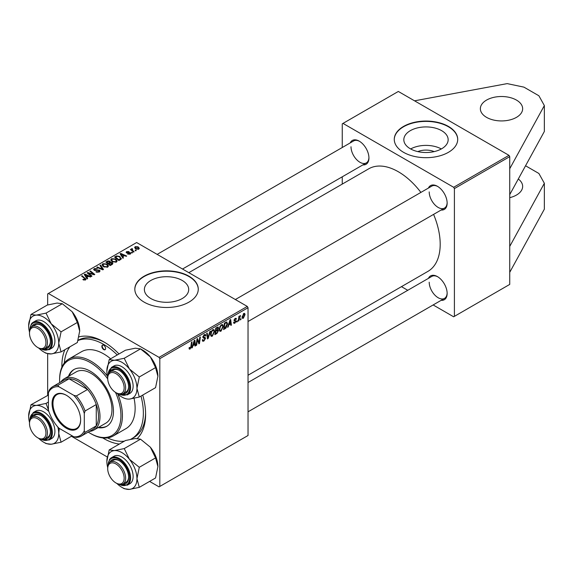 <?xml version="1.0" encoding="UTF-8"?>
<svg xmlns="http://www.w3.org/2000/svg" width="573" height="573" viewBox="0 0 573 573"><rect width="100%" height="100%" fill="white"/><g stroke="black" fill="none" stroke-linecap="round" stroke-linejoin="round"><path stroke-width="0.86" d="M486.556 100.089A21.151 12.212 180 0 1 509.598 97.439A21.151 12.212 180 0 1 522.655 108.72A21.151 12.212 180 0 1 516.459 117.358A21.151 12.212 180 0 1 493.41 120.001A21.151 12.212 180 0 1 480.36 108.72A21.151 12.212 180 0 1 486.556 100.089M518.293 178.998A21.151 12.212 180 0 1 522.655 186.426A21.151 12.212 180 0 1 516.459 195.056A21.151 12.212 180 0 1 509.734 197.671M417.803 151.609A14.046 8.108 180 0 1 434.176 151.609M441.661 148.765A22.161 12.792 0 0 0 448.15 139.719A22.161 12.792 0 0 0 434.47 127.894A22.161 12.792 0 0 0 410.318 130.665A22.161 12.792 0 0 0 403.829 139.719A22.161 12.792 0 0 0 417.509 151.537A22.161 12.792 0 0 0 441.661 148.765M441.325 148.951A22.161 12.792 0 0 0 410.655 148.951M448.423 152.318A31.723 18.315 0 0 0 457.712 139.368A31.723 18.315 0 0 0 438.13 122.45A31.723 18.315 0 0 0 403.557 126.418A31.723 18.315 0 0 0 394.267 139.368A31.723 18.315 0 0 0 413.849 156.293A31.723 18.315 0 0 0 448.423 152.318M457.712 139.54A31.723 18.315 0 0 0 437.994 122.765A31.723 18.315 0 0 0 403.557 126.762A31.723 18.315 0 0 0 394.267 139.54M182.214 298.554A22.161 12.792 0 0 0 188.703 289.508A22.161 12.792 0 0 0 175.023 277.683A22.161 12.792 0 0 0 150.871 280.455A22.161 12.792 0 0 0 144.382 289.508A22.161 12.792 0 0 0 158.062 301.326A22.161 12.792 0 0 0 182.214 298.554M188.975 302.114A31.723 18.315 0 0 0 198.265 289.157A31.723 18.315 0 0 0 178.683 272.239A31.723 18.315 0 0 0 144.109 276.207A31.723 18.315 0 0 0 134.82 289.157A31.723 18.315 0 0 0 154.402 306.082A31.723 18.315 0 0 0 188.975 302.114M198.265 289.336A31.723 18.315 0 0 0 178.547 272.555A31.723 18.315 0 0 0 144.109 276.558A31.723 18.315 0 0 0 134.82 289.336M61.877 367.186A59.212 34.187 60 0 1 61.87 365.997A59.212 34.187 60 0 1 64.892 349.702M78.981 336.888A59.212 34.187 60 0 1 103.742 341.823A59.212 34.187 60 0 1 118.991 353.956M142.727 395.069A59.212 34.187 60 0 1 145.606 414.343A59.212 34.187 60 0 1 137.319 438.438M104.873 342.496A56.039 32.353 -120 0 0 78.086 340.276M248.037 375.236L427.931 271.373A59.212 34.187 -120 0 0 440.193 244.27A59.212 34.187 -120 0 0 433.589 214.388M350.232 142.899A13.745 7.936 60 0 1 359.221 141.137A13.745 7.936 60 0 1 368.94 157.976A13.745 7.936 60 0 1 362.924 164.881M359.6 141.366A12.692 7.327 -120 0 0 353.627 140.944L157.145 254.383M428.439 188.051A13.745 7.936 60 0 1 437.428 186.297A13.745 7.936 60 0 1 447.148 203.129A13.745 7.936 60 0 1 441.131 210.033M437.808 186.519A12.692 7.327 -120 0 0 431.834 186.096L235.353 299.536M428.439 278.363A13.745 7.936 60 0 1 437.428 276.601A13.745 7.936 60 0 1 447.148 293.433A13.745 7.936 60 0 1 441.131 300.338M437.808 276.831A12.692 7.327 -120 0 0 431.834 276.401L248.037 382.513M433.145 304.951L453.651 316.79L509.734 284.416L509.734 156.637L454.403 188.581L453.651 187.285L342.998 123.396L342.253 123.832L342.253 147.512M453.651 187.285L508.982 155.34L398.328 91.458L342.998 123.396M508.982 155.34L509.734 156.637M132.148 248.582L132.886 250.716L134.132 251.755L133.581 252.077L130.415 249.506L130.966 249.191L131.618 249.721L131.647 248.718L132.148 248.582L132.528 249.054L131.94 249.477L131.94 250.745M131.618 250.48L131.647 248.718L131.647 250.501M132.556 252.664L132.012 252.98L131.382 252.478L131.933 252.163L132.556 252.664M120.445 259.655L118.898 260.55L114.543 257.019L116.584 255.923L119.814 256.453L121.161 259.103L120.445 259.655M121.412 258.459L121.161 259.103M110.754 260.049L111.513 258.695L115.653 258.996L117.178 260.93L116.412 262.069L112.351 261.797L110.725 259.813M102.051 265.07L102.811 263.716L106.95 264.017L108.483 265.951L107.71 267.09L103.649 266.817L102.03 264.841M99.308 271.939L95.913 271.853L98.735 271.566L98.921 270.449L94.251 270.263L93.635 269.468L94.33 268.615L97.374 268.608L94.917 268.981L94.76 269.933L99.416 270.105L100.06 270.972L99.308 271.939M99.258 271.967L98.921 270.449M94.917 268.981L94.76 270.477M84.926 280.14L84.661 278.557L81.581 276.05L82.132 275.735L85.993 279.266L85.506 279.911L82.849 279.56L85.184 279.187L85.184 280.061M149.603 481.406L159.065 486.871L248.037 435.501L248.037 307.722L159.817 358.662L159.065 357.366L247.292 306.426L136.639 242.537L47.659 293.906L47.659 304.958M159.065 357.366L48.411 293.476M87.669 278.578L87.082 278.922L84.281 274.496L84.94 274.109L90.892 276.716L90.348 277.031L88.743 276.315L86.888 277.382L87.669 278.578M91.988 276.086L91.436 276.408L87.096 272.87L87.669 272.54L93.607 274.238L89.897 271.251L90.448 270.936L94.796 274.467L94.223 274.796L88.278 273.106L91.988 276.086M103.491 269.446L102.796 269.847L96.758 267.29L97.31 266.975L102.481 269.167L99.953 265.442L100.54 265.106L103.491 269.446M112.294 264.368L110.195 265.578L105.847 262.04L107.996 260.901L109.901 261.166L110.46 262.319L112.172 262.556L112.888 263.551L112.294 264.368M110.56 261.983L110.46 262.735M123.489 257.9L122.901 258.237L120.101 253.81L120.767 253.431L126.712 256.038L126.167 256.353L124.563 255.63L122.708 256.704L123.489 257.9M127.664 254.075L129.806 253.782L129.935 253.037L126.569 252.901L126.11 252.278L126.626 251.611L129.025 251.568L127.077 251.905L127.034 252.535L129.469 252.457L130.873 253.316L130.257 254.075L127.664 254.075M129.806 254.283L129.935 253.037M127.077 251.905L127.034 253.08M136.231 250.544L135.686 250.859L135.049 250.365L135.608 250.043L136.231 250.544M138.745 249.169L135.937 249.04L134.626 247.472L135.228 246.648L138.093 246.834L139.318 248.324L138.745 249.169M47.659 395.27L47.659 353.835M107.273 456.968L71.396 436.254M238.805 320.823L238.253 321.145L238.898 316.375L239.45 316.06L239.313 317.048L240.567 315.494L238.805 320.823L238.339 320.551M237.236 321.732L236.692 322.047L236.807 321.116L237.358 320.794L237.236 321.732L236.764 321.46M226.428 322.005L227.581 323.738L225.963 328.093L223.57 329.618L224.458 323.065L227.03 322.069M221.02 331.173L219.896 331.301L219.223 329.597L219.939 326.51L221.493 324.698L222.661 324.583L223.298 326.345L221.02 331.173L219.258 330.155M212.318 336.193L211.193 336.33L210.52 334.618L211.236 331.531L212.791 329.719L213.958 329.611L214.596 331.366L212.318 336.193L210.563 335.184M202.298 339.968L203.952 340.319L205.012 338.693L203.458 338.034L202.842 337.074L204.303 334.625L205.385 334.46L205.836 335.492L205.284 336L204.289 335.341L203.386 336.716L205.557 338.321L203.916 341.05L202.727 341.257L202.298 339.939L202.842 339.545L203.093 340.469L202.298 340.011M205.292 335.864L204.138 334.725M202.914 336.451L203.587 337.139M204.525 337.232L205.191 337.339M189.04 348.298L189.634 347.331L190.15 348.291L190.859 346.737L191.489 342.095L192.041 341.78L191.396 346.586L190.114 349.014L189.334 349.136L189.04 348.298M189.183 347.653L190.15 348.291M159.817 486.434L159.817 358.662M192.349 347.646L191.754 347.99L194.19 340.541L194.856 340.154L195.572 345.784L195.021 346.099L194.849 344.552L192.986 345.626L192.349 347.646L191.948 347.417M196.661 345.154L196.109 345.476L197.005 338.915L197.578 338.586L199.075 342.847L199.805 337.296L200.357 336.981L199.468 343.535L198.895 343.864L197.391 339.617L196.661 345.154L196.188 344.889M208.164 338.514L207.469 338.915L206.667 333.336L207.218 333.02L207.906 337.805L209.861 331.488L210.449 331.151L208.164 338.514L207.347 338.041M217.819 326.997L218.542 327.949L217.819 329.84L218.471 330.685L216.966 333.436L214.868 334.646L215.756 328.093L218.213 327.054M217.439 329.618L218.17 329.905M228.169 326.968L227.581 327.305L230.009 319.863L230.675 319.476L231.392 325.106L230.847 325.421L230.668 323.874L228.813 324.948L228.169 326.968L227.768 326.732M233.562 322.441L234.106 321.969L234.887 322.613L235.603 321.532L234.042 320.357L235.181 318.445L236.105 318.294L236.42 319.061L235.875 319.455L235.152 319.011L234.579 319.942L236.148 321.166L234.858 323.179L233.906 323.337L233.562 322.441M233.655 322.291L234.887 322.613M235.489 321.209L234.042 320.357M235.875 319.455L234.744 318.774M234.085 319.949L235.088 320.4M240.904 319.612L240.359 319.927L240.474 318.996L241.032 318.674L240.904 319.612L240.431 319.34M243.353 318.28L242.479 318.38L242.057 317.27L243.783 313.481L244.628 313.388L245.051 314.584L243.353 318.28L242.071 317.535M342.253 184.098L342.253 176.813M407.768 290.296L401.465 286.658M454.403 316.36L454.403 188.581M420.897 192.406A59.212 34.187 -120 0 0 368.718 168.813L188.825 272.669M429.206 282.21A12.692 7.327 -120 0 0 434.742 294.98A12.692 7.327 -120 0 0 444.519 298.383A12.692 7.327 -120 0 0 447.141 292.989M350.998 146.752A12.692 7.327 -120 0 0 356.535 159.523A12.692 7.327 -120 0 0 366.312 162.918A12.692 7.327 -120 0 0 368.933 157.532M429.206 191.905A12.692 7.327 -120 0 0 434.742 204.676A12.692 7.327 -120 0 0 444.519 208.071A12.692 7.327 -120 0 0 447.141 202.684M119.363 444.046A59.212 34.187 60 0 1 102.71 437.915M247.292 306.426L248.037 307.722M130.773 439.233A56.039 32.353 -120 0 0 131.761 438.703L134.003 437.414A56.039 32.353 -120 0 0 145.592 413.026M194.949 345.426L195.572 345.784M194.233 344.201L194.849 344.552M192.6 345.404L192.986 345.626M194.011 342.539L193.287 344.753L194.77 343.893L194.448 341.057L194.011 342.539L193.61 342.31M192.886 344.516L193.287 344.753M194.089 340.849L194.448 341.057M190.924 346.314L191.396 346.586M189.04 348.398L190.114 349.014M198.344 342.425L199.075 342.847M198.573 343.012L199.468 343.535M196.947 339.359L197.391 339.617M202.298 340.111L203.916 341.05M204.317 334.618L205.836 335.492M204.203 334.682L205.829 335.628M203.752 335.033L204.289 335.341M202.863 336.723L203.501 337.089M202.856 336.766L205.557 338.321M207.254 337.425L207.906 337.805M214.001 331.022L214.596 331.366M211.666 331.753L211.065 334.338L211.53 335.534L212.354 335.47L214.058 331.617L213.593 330.37L212.776 330.442L211.666 331.753L211.251 331.509M210.542 334.038L211.065 334.338M212.239 330.134L212.776 330.442M216.358 333.078L216.966 333.436M217.274 327.219L218.542 327.949M217.095 329.89L218.471 330.685M216.2 328.537L215.928 330.578L217.697 329.31L217.998 328.293L215.734 328.265M215.455 330.306L215.928 330.578M216.522 327.649L217.998 328.293M215.355 331.072L215.82 331.344L215.527 333.558L217.081 332.627L217.926 330.979L216.931 329.998M215.054 333.285L215.527 333.558M216.365 330.327L216.974 330.678L215.82 331.344M217.926 330.979L216.974 330.678M222.704 326.001L223.298 326.345M220.369 326.725L219.767 329.31L220.233 330.514L221.056 330.442L222.754 326.596L222.295 325.342L221.472 325.414L220.369 326.725L219.946 326.488M219.244 329.009L219.767 329.31M220.942 325.106L221.472 325.414M230.769 324.748L231.392 325.106M230.06 323.523L230.668 323.874M228.419 324.726L228.813 324.948M229.83 321.861L229.107 324.067L230.59 323.215L230.267 320.371L229.83 321.861L229.429 321.625M228.713 323.838L229.107 324.067M229.909 320.164L230.267 320.371M224.509 328.372L225.117 328.723M226.987 323.394L227.581 323.738M225.44 327.799L225.963 328.093M224.903 323.516L224.222 328.537L224.924 328.136L227.037 324.01L226.378 322.764L224.903 323.516L224.43 323.244M223.756 328.265L224.222 328.537M225.683 322.355L226.664 322.814L225.776 322.305M235.267 318.395L236.42 319.061M234.156 319.698L234.579 319.942M234.708 320.336L236.148 321.166M233.562 322.427L234.858 323.179M238.848 316.776L239.313 317.048M239.793 315.988L240.345 316.31M239.715 316.117L240.073 316.325M244.392 314.205L245.051 314.584M243.561 313.624L244.22 314.004L243.754 314.04L242.601 316.89L243.36 317.729L244.506 314.892L243.346 313.803M242.1 316.604L242.601 316.89M242.057 317.292L243.36 317.729M84.94 275.541L84.94 274.109M86.888 278.614L86.888 277.382M85.742 275.549L86.573 276.859L88.056 276L85.105 274.675L85.742 275.549L85.742 276.809M86.573 278.12L86.573 276.859M85.105 275.806L85.105 274.675M88.056 276.709L88.056 276M83.329 279.889L83.329 279.201M83.737 280.068L83.737 279.495M82.132 276.501L82.132 275.735M85.32 280.004L85.32 278.32M87.669 273.335L87.669 272.54M93.607 274.632L93.607 274.238M90.448 271.702L90.448 270.936M88.278 273.837L88.278 273.106M96.4 272.096L96.4 271.502M96.558 272.161L96.558 271.602M97.31 272.361L97.31 271.867M98.735 272.211L98.735 271.566M94.33 270.306L94.33 268.615M95.433 270.585L95.433 270.084M99.416 271.874L99.416 270.105M97.31 267.519L97.31 266.975M102.481 269.718L102.481 269.167M100.54 266.323L100.54 265.106M102.811 266.237L102.811 263.716M106.95 264.719L106.95 264.017M102.868 266.287L102.868 264.898L104.222 266.524L107.137 266.71L107.66 265.908L106.349 264.296L103.405 264.081L102.882 266.295M104.222 267.097L104.222 266.524M107.137 267.333L107.137 266.71M107.996 261.51L107.996 260.901M109.901 263L109.901 261.166M112.172 264.432L112.172 262.556M106.907 262.14L108.261 263.236L109.815 262.09L109.386 261.496L107.839 261.603L106.907 262.14L106.907 262.907M108.261 264.003L108.261 263.236M109.815 262.069L109.815 263.05L109.386 261.496M108.77 264.418L108.77 263.652L110.238 264.848L112.057 263.451L112.057 264.504M110.238 265.55L110.238 264.848M111.764 264.669L111.613 262.864L108.77 263.652M111.513 261.216L111.513 258.695M115.653 259.691L115.653 258.996M111.57 261.267L111.57 259.87L112.917 261.496L115.839 261.689L116.362 260.887L115.051 259.275L112.107 259.053L111.577 261.274M112.917 262.076L112.917 261.496M115.839 262.312L115.839 261.689M120.767 254.863L120.767 253.431M122.708 257.929L122.708 256.704M121.562 254.863L122.393 256.181L123.875 255.322L120.932 253.997L121.562 256.124M122.393 257.435L122.393 256.181M120.932 255.121L120.932 253.997M123.875 256.031L123.875 255.322M116.584 256.554L116.584 255.923M119.814 257.134L119.814 256.453M115.603 257.112L118.94 259.82L120.588 258.351L119.234 256.747L117.171 256.31L115.603 257.112L115.603 257.879M118.94 260.529L118.94 259.82M119.635 260.128L119.635 259.419M128.073 254.269L128.073 253.681M126.626 252.929L126.626 251.611M127.392 253.137L127.392 252.679M129.469 252.908L129.469 252.457M130.436 253.961L130.436 252.693M131.933 252.915L131.933 252.163M135.608 250.802L135.608 250.043M130.966 249.95L130.966 249.191M135.228 248.546L135.228 246.648M138.093 247.55L138.093 246.834M138.272 249.37L137.541 247.149L135.686 246.934L135.343 248.639M135.686 246.934L136.417 248.696L138.272 248.89L138.587 248.403L138.587 249.255M136.417 249.269L136.417 248.696M525.548 165.769L538.892 173.476L544.35 183.274L544.35 209.174L509.734 272.325M544.35 183.274L509.734 246.426M414.551 100.819L507.184 83.615L523.937 87.139L538.892 95.77L544.35 105.568L544.35 131.468L509.734 194.627M544.35 105.568L509.734 168.727M103.734 345.275A2.643 1.526 -120 0 0 102.417 345.147A2.643 1.526 -120 0 0 102.008 347.267A2.643 1.526 -120 0 0 103.734 349.594A2.643 1.526 -120 0 0 105.06 349.723A2.643 1.526 -120 0 0 105.468 347.61A2.643 1.526 -120 0 0 103.734 345.275M102.617 345.061A2.643 1.526 -120 0 0 102.438 347.224A2.643 1.526 -120 0 0 104.114 349.38A2.643 1.526 -120 0 0 105.231 349.594M98.047 427.644A32.776 18.923 -120 0 0 106.671 426.333A32.776 18.923 -120 0 0 111.692 400.061A32.776 18.923 -120 0 0 90.276 371.182A32.776 18.923 -120 0 0 73.888 369.556A32.776 18.923 -120 0 0 68.445 376.361M74.268 369.349A32.776 18.923 -120 0 0 69.19 375.931M88.242 432.085A43.355 25.033 -120 0 0 90.276 433.338A43.355 25.033 -120 0 0 117.429 430.058A43.355 25.033 -120 0 0 115.495 392.369M107.71 378.889A43.355 25.033 -120 0 0 90.276 362.544A43.355 25.033 -120 0 0 59.621 380.243A43.355 25.033 -120 0 0 59.692 382.635M91.028 433.775L90.276 433.338L91.028 433.775A44.408 25.642 60 0 0 113.232 435.974L125.945 428.633A44.408 25.642 -120 0 0 134.075 398.328M59.621 380.243L59.621 379.383A44.408 25.642 60 0 1 68.824 359.049A44.408 25.642 60 0 1 91.028 361.248A44.408 25.642 60 0 1 107.43 376.06M117.809 394.038A44.408 25.642 60 0 1 113.232 435.974M110.639 358.784A44.408 25.642 -120 0 0 103.734 353.913A44.408 25.642 -120 0 0 81.531 351.715L68.824 359.049M107.495 437.894A56.039 32.353 -120 0 0 124.384 441.153M131.761 438.703A56.039 32.353 -120 0 0 140.987 396.072M117.25 354.959A56.039 32.353 -120 0 0 103.734 344.416A56.039 32.353 -120 0 0 78.007 340.52M60.867 381.955A29.61 17.097 60 0 1 64.262 378.774L76.223 371.87A29.61 17.097 60 0 1 91.028 373.338A29.61 17.097 60 0 1 110.367 399.424A29.61 17.097 60 0 1 105.833 423.153L93.865 430.058A29.61 17.097 60 0 1 89.417 431.405M69.913 346.801A56.039 32.353 -120 0 0 64.291 363.06M98.8 427.214A32.776 18.923 -120 0 0 107.036 426.104M116.67 393.064L115.925 392.634A11.632 6.718 -120 0 0 124.148 387.885A11.632 6.718 -120 0 0 115.925 373.639A11.632 6.718 -120 0 0 107.703 378.388A11.632 6.718 -120 0 0 115.925 392.634L116.67 393.064A12.692 7.327 60 0 0 123.016 393.694L126.01 391.968A12.692 7.327 -120 0 0 128.631 386.574M107.703 378.388L107.703 377.521A12.692 7.327 60 0 1 110.331 371.712A12.692 7.327 60 0 1 116.67 372.343A12.692 7.327 60 0 1 124.964 383.523A12.692 7.327 60 0 1 123.016 393.694M109.185 359.622L125.466 350.218L135.314 348.205L140.514 348.878L150.362 356.893A21.28 12.284 60 0 1 155.87 366.434A21.28 12.284 60 0 1 157.89 376.282L155.562 387.663L139.282 397.06L136.954 388.372L139.282 376.991L129.434 368.976L124.234 358.275L114.385 360.288L109.185 359.622L106.857 370.996A21.28 12.284 60 0 1 114.385 360.288A21.28 12.284 60 0 1 129.434 368.976A21.28 12.284 60 0 1 136.954 388.372A21.28 12.284 60 0 1 129.434 399.073L139.282 397.06M124.234 358.275L140.514 348.878L142.842 350.218A21.28 12.284 60 0 1 150.362 356.893L155.562 367.594L157.89 376.282M109.909 371.992A13.745 7.936 60 0 1 118.919 370.187A13.745 7.936 60 0 1 127.335 380.658A13.745 7.936 60 0 1 128.638 387.019A13.745 7.936 60 0 1 122.565 393.916M119.299 370.416A12.692 7.327 -120 0 0 113.318 369.986L110.331 371.712M127.292 394.883L129.835 393.422A15.858 9.161 -120 0 0 131.618 378.817A15.858 9.161 -120 0 0 113.977 365.946L111.434 367.415A15.858 9.161 60 0 1 129.075 380.286A15.858 9.161 60 0 1 127.292 394.883L118.833 394.009M155.562 367.594L139.282 376.991M107.703 377.227A21.28 12.284 60 0 1 106.857 370.996M116.935 393.207A21.28 12.284 -120 0 0 129.434 399.073M38.463 347.911L37.718 347.482A11.632 6.718 -120 0 0 45.94 342.733A11.632 6.718 -120 0 0 37.718 328.487A11.632 6.718 -120 0 0 29.495 333.235A11.632 6.718 -120 0 0 37.718 347.482L38.463 347.911A12.692 7.327 60 0 0 44.809 348.542A12.692 7.327 60 0 0 46.757 338.371A12.692 7.327 60 0 0 38.463 327.19A12.692 7.327 60 0 0 32.117 326.56A12.692 7.327 60 0 0 29.495 332.369L29.495 333.235M28.65 325.844A21.28 12.284 60 0 1 30.663 318.316A21.28 12.284 60 0 1 36.171 315.136L30.978 314.462L28.65 325.844A21.28 12.284 -120 0 0 29.495 332.075M31.701 326.839A13.745 7.936 60 0 1 32.289 325.786A13.745 7.936 60 0 1 40.704 325.034A13.745 7.936 60 0 1 50.424 341.866A13.745 7.936 60 0 1 49.128 346.729A13.745 7.936 60 0 1 44.357 348.764M44.809 348.542L47.803 346.815A12.692 7.327 -120 0 0 49.228 345.49A12.692 7.327 -120 0 0 50.417 341.422M41.091 325.263A12.692 7.327 -120 0 0 35.111 324.834L32.117 326.56M49.085 349.731L51.627 348.262A15.858 9.161 -120 0 0 53.411 346.615A15.858 9.161 -120 0 0 50.524 328.2A15.858 9.161 -120 0 0 35.77 320.794L33.227 322.262A15.858 9.161 60 0 1 47.982 329.668A15.858 9.161 60 0 1 50.868 348.083A15.858 9.161 60 0 1 49.085 349.731L40.626 348.857M62.307 303.726L72.155 311.741L77.355 322.441L61.075 331.839L51.219 323.824L46.026 313.123L62.307 303.726L57.107 303.053L47.258 305.065L30.978 314.462M46.026 313.123L36.171 315.136A21.28 12.284 60 0 1 51.219 323.824A21.28 12.284 60 0 1 58.747 343.22L61.075 331.839M77.355 322.441L79.683 331.13L77.355 342.511L61.075 351.908L58.747 343.22A21.28 12.284 60 0 1 51.219 353.921L61.075 351.908M43.698 351.908L46.026 353.247L51.219 353.921A21.28 12.284 60 0 1 43.698 351.908A21.28 12.284 60 0 1 38.72 348.055M72.155 311.741A21.28 12.284 60 0 1 79.683 331.13M116.67 483.368L115.925 482.939A11.632 6.718 -120 0 0 124.148 478.19A11.632 6.718 -120 0 0 115.925 463.944A11.632 6.718 -120 0 0 107.703 468.693A11.632 6.718 -120 0 0 115.925 482.939L116.67 483.368A12.692 7.327 60 0 0 123.016 483.999A12.692 7.327 60 0 0 124.964 473.835A12.692 7.327 60 0 0 116.67 462.655A12.692 7.327 60 0 0 110.331 462.024A12.692 7.327 60 0 0 107.703 467.833L107.703 468.693M109.185 449.927L125.466 440.53L135.314 438.51L140.514 439.183L124.234 448.58L114.385 450.6L109.185 449.927L106.857 461.301A21.28 12.284 60 0 1 114.385 450.6A21.28 12.284 60 0 1 129.434 459.288L124.234 448.58M136.954 478.677A21.28 12.284 60 0 1 134.942 486.205A21.28 12.284 60 0 1 129.434 489.385L139.282 487.365L136.954 478.677L139.282 467.303L129.434 459.288A21.28 12.284 -120 0 1 136.954 478.677M109.909 462.304A13.745 7.936 60 0 1 110.496 461.244A13.745 7.936 60 0 1 118.919 460.491A13.745 7.936 60 0 1 128.638 477.33A13.745 7.936 60 0 1 127.335 482.187A13.745 7.936 60 0 1 122.565 484.228M123.016 483.999L126.01 482.273A12.692 7.327 -120 0 0 127.435 480.955A12.692 7.327 -120 0 0 128.631 476.886M131.618 482.072A15.858 9.161 -120 0 0 128.732 463.657A15.858 9.161 -120 0 0 113.977 456.251L111.434 457.72A15.858 9.161 60 0 1 126.189 465.126A15.858 9.161 60 0 1 129.075 483.54A15.858 9.161 60 0 1 127.292 485.195L129.835 483.727A15.858 9.161 -120 0 0 131.618 482.072M140.514 439.183L150.362 447.198L155.562 457.906L157.89 466.594L155.562 477.968L139.282 487.365M155.562 457.906L139.282 467.303M121.906 487.365L124.234 488.712L129.434 489.385A21.28 12.284 60 0 1 121.906 487.365A21.28 12.284 60 0 1 116.935 483.519M150.362 447.198A21.28 12.284 60 0 1 157.89 466.594M107.703 467.532A21.28 12.284 60 0 1 106.857 461.301M119.299 460.721A12.692 7.327 -120 0 0 113.318 460.298L110.331 462.024M38.463 438.216L37.718 437.786A11.632 6.718 -120 0 0 45.94 433.038A11.632 6.718 -120 0 0 37.718 418.791A11.632 6.718 -120 0 0 29.495 423.54A11.632 6.718 -120 0 0 37.718 437.786L38.463 438.216A12.692 7.327 60 0 0 44.809 438.846L47.803 437.12A12.692 7.327 -120 0 0 50.417 431.734M29.495 423.54L29.495 422.681A12.692 7.327 60 0 1 32.117 416.872A12.692 7.327 60 0 1 38.463 417.495A12.692 7.327 60 0 1 46.757 428.683A12.692 7.327 60 0 1 44.809 438.846M31.701 417.151A13.745 7.936 60 0 1 40.704 415.339A13.745 7.936 60 0 1 49.128 425.811A13.745 7.936 60 0 1 50.424 432.178A13.745 7.936 60 0 1 44.357 439.076M53.411 423.97A15.858 9.161 -120 0 0 35.77 411.099L33.227 412.567A15.858 9.161 60 0 1 50.868 425.438A15.858 9.161 60 0 1 49.085 440.043L51.627 438.574A15.858 9.161 -120 0 0 53.411 423.97M48.411 402.053L46.026 403.428L36.171 405.448L30.978 404.774L28.65 416.148A21.28 12.284 60 0 1 36.171 405.448A21.28 12.284 -120 0 1 48.884 411.521M48.411 409.774L46.026 403.428M72.148 435.824L61.075 442.213L58.747 433.525L59.306 428.411M44.572 442.693L46.026 443.559L51.219 444.233L61.075 442.213M48.411 395.069L30.978 404.774M29.495 422.38A21.28 12.284 60 0 1 28.65 416.148M57.823 427.007A21.28 12.284 60 0 1 58.747 433.525A21.28 12.284 60 0 1 51.219 444.233A21.28 12.284 60 0 1 38.72 438.366M41.091 415.568A12.692 7.327 -120 0 0 35.111 415.146L32.117 416.872M52.071 403.514A20.198 11.661 60 0 1 66.353 395.27A20.198 11.661 60 0 1 80.635 420.002A20.198 11.661 60 0 1 66.353 428.246A20.198 11.661 60 0 1 52.071 403.514M66.583 395.399A19.561 11.295 -120 0 0 57.021 394.553A19.561 11.295 -120 0 0 52.967 403.514A19.561 11.295 -120 0 0 61.512 423.196A19.561 11.295 -120 0 0 76.581 428.439A19.561 11.295 -120 0 0 80.635 419.737M64.262 378.774A29.61 17.097 60 0 1 87.075 386.711A29.61 17.097 60 0 1 99.996 416.507A29.61 17.097 60 0 1 93.865 430.058M84.295 430.753L85.048 432.364A28.55 16.481 60 0 1 81.373 436.053L92.59 429.571A28.55 16.481 -120 0 0 96.264 425.889A28.55 16.481 -120 0 0 98.506 416.507A28.55 16.481 -120 0 0 96.264 404.531A28.55 16.481 -120 0 0 87.562 389.468L69.068 378.789A28.55 16.481 -120 0 0 64.04 380.128L52.823 386.603A28.55 16.481 60 0 1 57.852 385.264L58.876 386.718A27.49 15.872 -120 0 0 48.411 392.763L48.411 410.032A27.49 15.872 -120 0 0 58.876 428.16L73.831 436.791A27.49 15.872 -120 0 0 84.295 430.753L84.295 413.484A27.49 15.872 -120 0 0 73.831 395.356L58.876 386.718M73.831 395.356L76.352 395.943L87.562 389.468A28.55 16.481 -120 0 0 69.068 378.789L57.852 385.264M85.048 432.364L96.264 425.889L96.264 404.531L85.048 411.006L84.295 413.484M48.411 392.763L49.156 390.285A28.55 16.481 60 0 1 52.823 386.603M81.373 436.053A28.55 16.481 60 0 1 76.352 437.385L73.831 436.791M76.352 395.943A28.55 16.481 60 0 1 85.048 411.006M197.484 339.982L198.294 340.448M197.921 341.322L198.795 341.823M196.74 340.871L197.219 341.143M202.863 337.375L204.11 338.099M207.039 335.936L207.72 336.33M225.082 322.706L225.698 323.057M234.056 320.572L234.966 321.095M238.597 318.624L239.084 318.91M90.355 273.751L90.355 273.264M92.303 274.281L92.303 273.808M89.352 274.711L89.352 273.923M96.916 270.435L96.916 269.854M100.927 269.059L100.927 268.479M107.187 261.976L107.187 261.267M109.142 263.437L109.142 262.728M111.255 264.962L111.255 264.253M115.853 256.976L115.853 256.267M128.18 253.073L128.18 252.621M132.886 251.511L132.886 250.716M119.528 394.174A15.227 8.788 -120 0 0 128.237 380.579A15.227 8.788 -120 0 0 116.426 367.873A15.227 8.788 -120 0 0 108.168 374.498M41.32 349.021A15.227 8.788 -120 0 0 50.03 347.854A15.227 8.788 -120 0 0 46.091 328.601A15.227 8.788 -120 0 0 31.386 324.655A15.227 8.788 -120 0 0 29.961 329.346M31.443 323.917A15.858 9.161 60 0 1 33.227 322.262L31.314 324.031L29.76 330.027M109.651 459.374A15.858 9.161 60 0 1 111.434 457.72L109.522 459.496L107.968 465.484M119.528 484.479A15.227 8.788 -120 0 0 128.237 483.318A15.227 8.788 -120 0 0 124.298 464.058A15.227 8.788 -120 0 0 109.593 460.119A15.227 8.788 -120 0 0 108.168 464.803M41.32 439.326A15.227 8.788 -120 0 0 50.03 425.732A15.227 8.788 -120 0 0 38.219 413.033A15.227 8.788 -120 0 0 29.961 419.651M189.756 348.341L189.061 347.94M203.537 337.117L202.863 336.731M213.593 330.37L212.64 329.819M211.53 335.534L210.535 334.961M217.804 327.799L217.031 327.355M222.295 325.342L221.343 324.798M220.233 330.514L219.237 329.933M235.668 318.932L235.009 318.552M234.694 320.328L234.078 319.97M94.459 269.532L94.459 270.37M107.66 265.908L107.66 267.111M116.362 260.887L116.362 262.09M120.588 258.351L120.588 259.569M130.164 253.345L130.164 254.126M126.826 252.242L126.826 253.015M248.037 321.51L444.519 208.071M111.434 367.415L107.968 375.179M366.312 162.918L182.522 269.031M444.519 298.383L248.037 411.815M118.833 484.314L127.292 485.195M33.227 412.567L29.76 420.331M40.626 439.162L49.085 440.043"/></g></svg>

